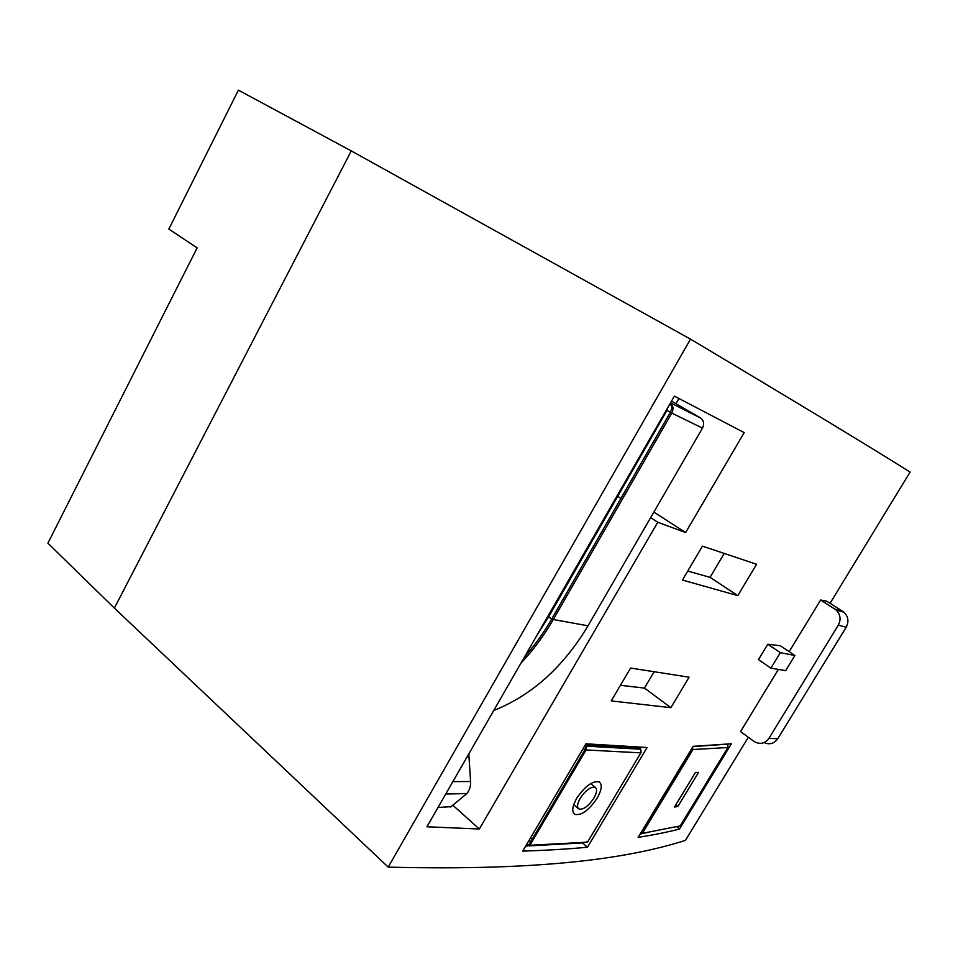 <?xml version="1.0" encoding="UTF-8"?>
<svg xmlns="http://www.w3.org/2000/svg" width="958" height="958" viewBox="0 0 958 958"><rect width="100%" height="100%" fill="white"/><g stroke="black" fill="none" stroke-linecap="round" stroke-linejoin="round"><path stroke-width="1.44" d="M580.249 798.206C585.937 789.943 590.966 786.362 595.337 787.44C597.361 789.224 596.858 792.805 593.852 798.17C588.224 806.432 583.218 810.025 578.812 808.935C576.8 807.151 577.279 803.57 580.249 798.206M576.752 798.194C585.302 785.8 592.846 780.411 599.397 782.027C602.426 784.71 601.684 790.087 597.157 798.134C588.739 810.528 581.219 815.905 574.608 814.288C571.591 811.606 572.309 806.241 576.752 798.194M532.361 841.064L528.481 841.352M534.001 838.274L530.121 838.549M585.949 743.803L522.721 851.111C546.575 850.345 568.166 849.051 587.482 847.231L647.081 747.491L585.949 743.803M582.464 842.944L587.482 847.231M114.373 608.126L351.275 150.909L238.398 90.148L168.847 229.058L197.144 247.882L47.9 543.198L114.373 608.126L388.206 867.122C543.725 871.002 629.502 858.117 685.413 840.405L748.33 737.265M830.047 603.312L910.1 472.078C875.768 450.535 816.192 414.143 690.514 339.132L388.206 867.122M674.384 396.121L744.198 432.609L685.629 532.552L657.775 522.266L479.335 829.005L426.921 826.778L674.384 396.121M770.915 668.157L758.473 659.643L767.801 644.231L780.303 645.728L794.889 655.5L780.327 652.673L770.915 668.157L785.668 670.624L794.889 655.5M764.065 742.582C769.561 744.977 774.112 743.707 777.704 738.798L768.975 738.295C764.819 743.755 759.79 744.773 753.922 741.336L740.534 731.589L778.375 669.403M789.176 651.668L820.599 600.031L826.682 601.169L842.681 611.312L843.914 612.21L835.999 609.935L834.765 609.025L842.681 611.312M737.816 595.648L756.569 564.262L702.43 546.132L682.443 580.045L737.816 595.648L710.058 577.351L724.14 553.58M670.875 707.675L689.089 677.186L630.592 668.049L611.228 700.909L670.875 707.675L644.459 688.072L653.967 672.013M679.509 829.065L731.385 743.767L693.101 746.33L638.148 837.4C653.488 834.945 667.283 832.167 679.509 829.065L676.863 826.766M351.275 150.909L690.514 339.132M678.923 398.504L675.929 403.713M653.859 512.087L685.629 532.552M617.718 496.304L622.317 499.274M650.65 517.643L657.775 522.266M453.158 805.51L479.335 829.005M767.801 644.231L780.327 652.673M777.704 738.798L846.201 627.227C849.075 621.586 848.309 616.581 843.914 612.21M768.975 738.295L838.31 625.155C841.22 619.443 840.453 614.365 835.999 609.935M820.599 600.031L834.765 609.025M710.058 577.351L687.748 571.052M644.459 688.072L620.401 685.329M644.926 829.125L643.058 829.257M645.668 827.904L643.8 828.035M677.845 806.492L698.562 772.328L695.292 772.699L674.48 807.043L677.845 806.492L675.797 804.876M438.01 807.462L451.242 806.672M638.687 747.18L640.04 748.234L585.23 745.025M838.31 625.155L846.201 627.227M672.612 406.108L669.642 404.372M450.571 807.055L466.845 793.583C469.576 790.266 470.833 786.243 470.606 781.512L468.965 756.868L467.109 756.832M671.498 401.151L700.442 417.928C703.807 420.418 704.477 423.819 702.477 428.118L588.008 625.813C563.579 666.636 532.492 694.73 494.747 710.106L493.717 710.537M468.845 753.802L468.965 756.868M537.163 634.915L548.479 617.084L666.948 410.431L667.558 408M702.477 428.118L671.786 413.09C673.749 409.042 673.294 405.665 670.444 402.971M700.442 417.928L670.504 402.863M666.948 410.431L671.786 413.09L553.293 619.515L548.479 617.084M588.008 625.813L553.293 619.515C543.952 635.729 533.163 650.266 520.948 663.14M494.747 710.106L493.993 710.046M466.845 793.583L445.757 794.002M470.606 781.512L452.859 781.632M583.063 748.701L586.08 749.958L640.842 752.868L587.517 842.178L529.87 845.279L586.08 749.958L586.248 746.174L585.278 744.953M529.403 845.89L583.59 842.86L587.937 841.471M640.495 748.473L641.141 752.246M526.84 844.13L529.87 845.279L526.182 846.261M642.351 833.388L648.494 832.346M691.113 749.635L727.876 747.515L680.204 825.904L642.387 833.34L692.634 750.102L692.742 746.941M692.933 746.605L727.697 744.162L728.032 747.216M640.83 832.957L642.387 833.34L639.848 834.574M676.779 826.718L680.204 825.904M590.631 783.596L595.337 787.44M573.722 804.672L578.416 808.612M524.517 656.925C534.66 645.464 543.737 632.819 551.736 618.976L670.325 412.323C672.181 408.527 672.205 405.438 670.396 403.055M638.89 747.192L640.89 749.228L586.248 746.174L584.979 749.671L528.732 845.076L525.667 846.118M640.088 834.19L641.513 833.22L691.784 749.91L692.67 747.06"/></g></svg>
